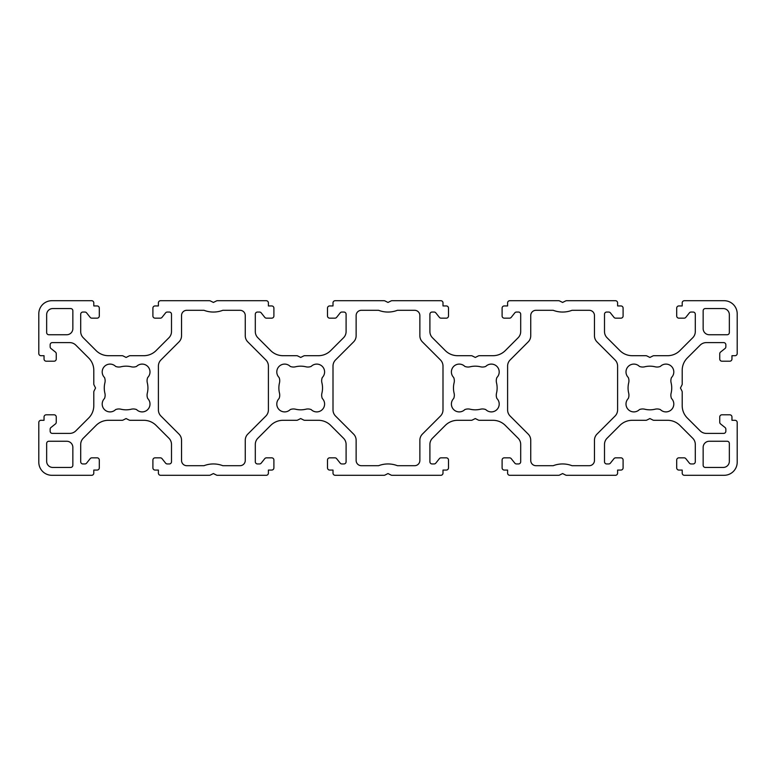 <?xml version="1.0" encoding="UTF-8"?>
<svg xmlns="http://www.w3.org/2000/svg" width="776" height="776" viewBox="0 0 776 776"><rect width="100%" height="100%" fill="white"/><g stroke="black" fill="none" stroke-linecap="round" stroke-linejoin="round"><path stroke-width="1.16" d="M388 302.446L391.026 300.933A2.183 2.183 0 0 1 392.006 300.7L440.816 300.7A2.183 2.183 0 0 1 442.999 302.882L442.999 305.938L446.316 305.938A2.183 2.183 0 0 1 448.499 308.12L448.499 315.977A2.183 2.183 0 0 1 446.316 318.16L441.078 318.16A2.183 2.183 0 0 1 439.371 317.345L435.802 312.864A2.183 2.183 0 0 0 434.094 312.049L432.087 312.049A2.183 2.183 0 0 0 429.904 314.231L429.904 331.585A8.73 8.73 0 0 0 432.465 337.754L445.288 350.587A17.46 17.46 0 0 0 457.636 355.699L471.294 355.699A2.183 2.183 0 0 1 472.274 355.932L475.3 357.445L478.326 355.932A2.183 2.183 0 0 1 479.306 355.699L492.964 355.699A17.46 17.46 0 0 0 505.312 350.587L518.135 337.754A8.73 8.73 0 0 0 520.696 331.585L520.696 314.231A2.183 2.183 0 0 0 518.513 312.049L516.506 312.049A2.183 2.183 0 0 0 514.798 312.864L511.229 317.345A2.183 2.183 0 0 1 509.522 318.16L504.284 318.16A2.183 2.183 0 0 1 502.101 315.977L502.101 308.12A2.183 2.183 0 0 1 504.284 305.938L507.601 305.938L507.601 302.882A2.183 2.183 0 0 1 509.783 300.7L558.594 300.7A2.183 2.183 0 0 1 559.574 300.933L562.6 302.446L565.626 300.933A2.183 2.183 0 0 1 566.606 300.7L615.417 300.7A2.183 2.183 0 0 1 617.599 302.882L617.599 305.938L620.916 305.938A2.183 2.183 0 0 1 623.099 308.12L623.099 315.977A2.183 2.183 0 0 1 620.916 318.16L615.678 318.16A2.183 2.183 0 0 1 613.971 317.345L610.402 312.864A2.183 2.183 0 0 0 608.694 312.049L606.687 312.049A2.183 2.183 0 0 0 604.504 314.231L604.504 331.585A8.73 8.73 0 0 0 607.065 337.754L619.888 350.587A17.46 17.46 0 0 0 632.236 355.699L645.894 355.699A2.183 2.183 0 0 1 646.874 355.932L649.9 357.445L652.926 355.932A2.183 2.183 0 0 1 653.906 355.699L667.564 355.699A17.46 17.46 0 0 0 679.912 350.587L692.735 337.754A8.73 8.73 0 0 0 695.296 331.585L695.296 314.231A2.183 2.183 0 0 0 693.113 312.049L691.106 312.049A2.183 2.183 0 0 0 689.398 312.864L685.829 317.345A2.183 2.183 0 0 1 684.122 318.16L678.884 318.16A2.183 2.183 0 0 1 676.701 315.977L676.701 308.12A2.183 2.183 0 0 1 678.884 305.938L682.201 305.938L682.201 302.882A2.183 2.183 0 0 1 684.383 300.7L724.105 300.7A13.095 13.095 0 0 1 737.2 313.795L737.2 353.516A2.183 2.183 0 0 1 735.017 355.699L731.962 355.699L731.962 359.016A2.183 2.183 0 0 1 729.779 361.199L721.923 361.199A2.183 2.183 0 0 1 719.74 359.016L719.74 353.778A2.183 2.183 0 0 1 720.555 352.071L725.036 348.502A2.183 2.183 0 0 0 725.851 346.794L725.851 344.786A2.183 2.183 0 0 0 723.668 342.604L706.315 342.604A8.73 8.73 0 0 0 700.146 345.165L687.313 357.988A17.46 17.46 0 0 0 682.201 370.336L682.201 383.994A2.183 2.183 0 0 1 681.968 384.974L680.455 388L681.968 391.026A2.183 2.183 0 0 1 682.201 392.006L682.201 405.664A17.46 17.46 0 0 0 687.313 418.012L700.146 430.835A8.73 8.73 0 0 0 706.315 433.396L723.668 433.396A2.183 2.183 0 0 0 725.851 431.214L725.851 429.206A2.183 2.183 0 0 0 725.036 427.498L720.555 423.929A2.183 2.183 0 0 1 719.74 422.222L719.74 416.984A2.183 2.183 0 0 1 721.923 414.801L729.779 414.801A2.183 2.183 0 0 1 731.962 416.984L731.962 420.301L735.017 420.301A2.183 2.183 0 0 1 737.2 422.483L737.2 462.205A13.095 13.095 0 0 1 724.105 475.3L684.383 475.3A2.183 2.183 0 0 1 682.201 473.118L682.201 470.062L678.884 470.062A2.183 2.183 0 0 1 676.701 467.88L676.701 460.022A2.183 2.183 0 0 1 678.884 457.84L684.122 457.84A2.183 2.183 0 0 1 685.829 458.655L689.398 463.136A2.183 2.183 0 0 0 691.106 463.951L693.113 463.951A2.183 2.183 0 0 0 695.296 461.769L695.296 444.415A8.73 8.73 0 0 0 692.735 438.246L679.912 425.413A17.46 17.46 0 0 0 667.564 420.301L653.906 420.301A2.183 2.183 0 0 1 652.926 420.068L649.9 418.555L646.874 420.068A2.183 2.183 0 0 1 645.894 420.301L632.236 420.301A17.46 17.46 0 0 0 619.888 425.413L607.065 438.246A8.73 8.73 0 0 0 604.504 444.415L604.504 461.769A2.183 2.183 0 0 0 606.687 463.951L608.694 463.951A2.183 2.183 0 0 0 610.402 463.136L613.971 458.655A2.183 2.183 0 0 1 615.678 457.84L620.916 457.84A2.183 2.183 0 0 1 623.099 460.022L623.099 467.88A2.183 2.183 0 0 1 620.916 470.062L617.599 470.062L617.599 473.118A2.183 2.183 0 0 1 615.417 475.3L566.606 475.3A2.183 2.183 0 0 1 565.626 475.067L562.6 473.554L559.574 475.067A2.183 2.183 0 0 1 558.594 475.3L509.783 475.3A2.183 2.183 0 0 1 507.601 473.118L507.601 470.062L504.284 470.062A2.183 2.183 0 0 1 502.101 467.88L502.101 460.022A2.183 2.183 0 0 1 504.284 457.84L509.522 457.84A2.183 2.183 0 0 1 511.229 458.655L514.798 463.136A2.183 2.183 0 0 0 516.506 463.951L518.513 463.951A2.183 2.183 0 0 0 520.696 461.769L520.696 444.415A8.73 8.73 0 0 0 518.135 438.246L505.312 425.413A17.46 17.46 0 0 0 492.964 420.301L479.306 420.301A2.183 2.183 0 0 1 478.326 420.068L475.3 418.555L472.274 420.068A2.183 2.183 0 0 1 471.294 420.301L457.636 420.301A17.46 17.46 0 0 0 445.288 425.413L432.465 438.246A8.73 8.73 0 0 0 429.904 444.415L429.904 461.769A2.183 2.183 0 0 0 432.087 463.951L434.094 463.951A2.183 2.183 0 0 0 435.802 463.136L439.371 458.655A2.183 2.183 0 0 1 441.078 457.84L446.316 457.84A2.183 2.183 0 0 1 448.499 460.022L448.499 467.88A2.183 2.183 0 0 1 446.316 470.062L442.999 470.062L442.999 473.118A2.183 2.183 0 0 1 440.816 475.3L392.006 475.3A2.183 2.183 0 0 1 391.026 475.067L388 473.554L384.974 475.067A2.183 2.183 0 0 1 383.994 475.3L335.183 475.3A2.183 2.183 0 0 1 333.001 473.118L333.001 470.062L329.684 470.062A2.183 2.183 0 0 1 327.501 467.88L327.501 460.022A2.183 2.183 0 0 1 329.684 457.84L334.922 457.84A2.183 2.183 0 0 1 336.629 458.655L340.198 463.136A2.183 2.183 0 0 0 341.906 463.951L343.913 463.951A2.183 2.183 0 0 0 346.096 461.769L346.096 444.415A8.73 8.73 0 0 0 343.535 438.246L330.712 425.413A17.46 17.46 0 0 0 318.364 420.301L304.706 420.301A2.183 2.183 0 0 1 303.726 420.068L300.7 418.555L297.674 420.068A2.183 2.183 0 0 1 296.694 420.301L283.036 420.301A17.46 17.46 0 0 0 270.688 425.413L257.865 438.246A8.73 8.73 0 0 0 255.304 444.415L255.304 461.769A2.183 2.183 0 0 0 257.486 463.951L259.494 463.951A2.183 2.183 0 0 0 261.202 463.136L264.771 458.655A2.183 2.183 0 0 1 266.478 457.84L271.716 457.84A2.183 2.183 0 0 1 273.899 460.022L273.899 467.88A2.183 2.183 0 0 1 271.716 470.062L268.399 470.062L268.399 473.118A2.183 2.183 0 0 1 266.216 475.3L217.406 475.3A2.183 2.183 0 0 1 216.426 475.067L213.4 473.554L210.374 475.067A2.183 2.183 0 0 1 209.394 475.3L160.584 475.3A2.183 2.183 0 0 1 158.401 473.118L158.401 470.062L155.084 470.062A2.183 2.183 0 0 1 152.901 467.88L152.901 460.022A2.183 2.183 0 0 1 155.084 457.84L160.322 457.84A2.183 2.183 0 0 1 162.029 458.655L165.598 463.136A2.183 2.183 0 0 0 167.306 463.951L169.314 463.951A2.183 2.183 0 0 0 171.496 461.769L171.496 444.415A8.73 8.73 0 0 0 168.935 438.246L156.112 425.413A17.46 17.46 0 0 0 143.764 420.301L130.106 420.301A2.183 2.183 0 0 1 129.126 420.068L126.1 418.555L123.074 420.068A2.183 2.183 0 0 1 122.094 420.301L108.436 420.301A17.46 17.46 0 0 0 96.088 425.413L83.265 438.246A8.73 8.73 0 0 0 80.704 444.415L80.704 461.769A2.183 2.183 0 0 0 82.886 463.951L84.894 463.951A2.183 2.183 0 0 0 86.602 463.136L90.171 458.655A2.183 2.183 0 0 1 91.878 457.84L97.116 457.84A2.183 2.183 0 0 1 99.299 460.022L99.299 467.88A2.183 2.183 0 0 1 97.116 470.062L93.799 470.062L93.799 473.118A2.183 2.183 0 0 1 91.617 475.3L51.895 475.3A13.095 13.095 0 0 1 38.8 462.205L38.8 422.483A2.183 2.183 0 0 1 40.983 420.301L44.038 420.301L44.038 416.984A2.183 2.183 0 0 1 46.22 414.801L54.078 414.801A2.183 2.183 0 0 1 56.26 416.984L56.26 422.222A2.183 2.183 0 0 1 55.445 423.929L50.964 427.498A2.183 2.183 0 0 0 50.149 429.206L50.149 431.214A2.183 2.183 0 0 0 52.331 433.396L69.685 433.396A8.73 8.73 0 0 0 75.854 430.835L88.687 418.012A17.46 17.46 0 0 0 93.799 405.664L93.799 392.006A2.183 2.183 0 0 1 94.032 391.026L95.545 388L94.032 384.974A2.183 2.183 0 0 1 93.799 383.994L93.799 370.336A17.46 17.46 0 0 0 88.687 357.988L75.854 345.165A8.73 8.73 0 0 0 69.685 342.604L52.331 342.604A2.183 2.183 0 0 0 50.149 344.786L50.149 346.794A2.183 2.183 0 0 0 50.964 348.502L55.445 352.071A2.183 2.183 0 0 1 56.26 353.778L56.26 359.016A2.183 2.183 0 0 1 54.078 361.199L46.22 361.199A2.183 2.183 0 0 1 44.038 359.016L44.038 355.699L40.983 355.699A2.183 2.183 0 0 1 38.8 353.516L38.8 313.795A13.095 13.095 0 0 1 51.895 300.7L91.617 300.7A2.183 2.183 0 0 1 93.799 302.882L93.799 305.938L97.116 305.938A2.183 2.183 0 0 1 99.299 308.12L99.299 315.977A2.183 2.183 0 0 1 97.116 318.16L91.878 318.16A2.183 2.183 0 0 1 90.171 317.345L86.602 312.864A2.183 2.183 0 0 0 84.894 312.049L82.886 312.049A2.183 2.183 0 0 0 80.704 314.231L80.704 331.585A8.73 8.73 0 0 0 83.265 337.754L96.088 350.587A17.46 17.46 0 0 0 108.436 355.699L122.094 355.699A2.183 2.183 0 0 1 123.074 355.932L126.1 357.445L129.126 355.932A2.183 2.183 0 0 1 130.106 355.699L143.764 355.699A17.46 17.46 0 0 0 156.112 350.587L168.935 337.754A8.73 8.73 0 0 0 171.496 331.585L171.496 314.231A2.183 2.183 0 0 0 169.314 312.049L167.306 312.049A2.183 2.183 0 0 0 165.598 312.864L162.029 317.345A2.183 2.183 0 0 1 160.322 318.16L155.084 318.16A2.183 2.183 0 0 1 152.901 315.977L152.901 308.12A2.183 2.183 0 0 1 155.084 305.938L158.401 305.938L158.401 302.882A2.183 2.183 0 0 1 160.584 300.7L209.394 300.7A2.183 2.183 0 0 1 210.374 300.933L213.4 302.446L216.426 300.933A2.183 2.183 0 0 1 217.406 300.7L266.216 300.7A2.183 2.183 0 0 1 268.399 302.882L268.399 305.938L271.716 305.938A2.183 2.183 0 0 1 273.899 308.12L273.899 315.977A2.183 2.183 0 0 1 271.716 318.16L266.478 318.16A2.183 2.183 0 0 1 264.771 317.345L261.202 312.864A2.183 2.183 0 0 0 259.494 312.049L257.486 312.049A2.183 2.183 0 0 0 255.304 314.231L255.304 331.585A8.73 8.73 0 0 0 257.865 337.754L270.688 350.587A17.46 17.46 0 0 0 283.036 355.699L296.694 355.699A2.183 2.183 0 0 1 297.674 355.932L300.7 357.445L303.726 355.932A2.183 2.183 0 0 1 304.706 355.699L318.364 355.699A17.46 17.46 0 0 0 330.712 350.587L343.535 337.754A8.73 8.73 0 0 0 346.096 331.585L346.096 314.231A2.183 2.183 0 0 0 343.913 312.049L341.906 312.049A2.183 2.183 0 0 0 340.198 312.864L336.629 317.345A2.183 2.183 0 0 1 334.922 318.16L329.684 318.16A2.183 2.183 0 0 1 327.501 315.977L327.501 308.12A2.183 2.183 0 0 1 329.684 305.938L333.001 305.938L333.001 302.882A2.183 2.183 0 0 1 335.183 300.7L383.994 300.7A2.183 2.183 0 0 1 384.974 300.933L388 302.446M305.851 366.786A21.825 21.825 0 0 0 295.549 366.786A8.73 8.73 0 0 1 290.205 366.398A7.857 7.857 0 0 0 279.098 366.398A7.857 7.857 0 0 0 279.098 377.505A8.73 8.73 0 0 1 279.486 382.849A21.825 21.825 0 0 0 279.486 393.151A8.73 8.73 0 0 1 279.098 398.495A7.857 7.857 0 0 0 279.098 409.602A7.857 7.857 0 0 0 290.205 409.602A8.73 8.73 0 0 1 295.549 409.214A21.825 21.825 0 0 0 305.851 409.214A8.73 8.73 0 0 1 311.195 409.602A7.857 7.857 0 0 0 322.302 409.602A7.857 7.857 0 0 0 322.302 398.495A8.73 8.73 0 0 1 321.914 393.151A21.825 21.825 0 0 0 321.914 382.849A8.73 8.73 0 0 1 322.302 377.505A7.857 7.857 0 0 0 322.302 366.398A7.857 7.857 0 0 0 311.195 366.398A8.73 8.73 0 0 1 305.851 366.786M204.001 310.303A26.19 26.19 0 0 0 222.799 310.303L240.026 310.303A5.238 5.238 0 0 1 245.264 315.541L245.264 335.736A8.73 8.73 0 0 0 247.825 341.915L265.838 359.928A8.73 8.73 0 0 1 268.399 366.107L268.399 409.893A8.73 8.73 0 0 1 265.838 416.072L247.825 434.085A8.73 8.73 0 0 0 245.264 440.264L245.264 460.459A5.238 5.238 0 0 1 240.026 465.697L222.799 465.697A26.19 26.19 0 0 0 204.001 465.697L186.774 465.697A5.238 5.238 0 0 1 181.536 460.459L181.536 440.264A8.73 8.73 0 0 0 178.975 434.085L160.962 416.072A8.73 8.73 0 0 1 158.401 409.893L158.401 366.107A8.73 8.73 0 0 1 160.962 359.928L178.975 341.915A8.73 8.73 0 0 0 181.536 335.736L181.536 315.541A5.238 5.238 0 0 1 186.774 310.303L204.001 310.303M104.498 398.495A8.73 8.73 0 0 0 104.886 393.151A21.825 21.825 0 0 1 104.886 382.849A8.73 8.73 0 0 0 104.498 377.505A7.857 7.857 0 0 1 104.498 366.398A7.857 7.857 0 0 1 115.605 366.398A8.73 8.73 0 0 0 120.949 366.786A21.825 21.825 0 0 1 131.251 366.786A8.73 8.73 0 0 0 136.595 366.398A7.857 7.857 0 0 1 147.702 366.398A7.857 7.857 0 0 1 147.702 377.505A8.73 8.73 0 0 0 147.314 382.849A21.825 21.825 0 0 1 147.314 393.151A8.73 8.73 0 0 0 147.702 398.495A7.857 7.857 0 0 1 147.702 409.602A7.857 7.857 0 0 1 136.595 409.602A8.73 8.73 0 0 0 131.251 409.214A21.825 21.825 0 0 1 120.949 409.214A8.73 8.73 0 0 0 115.605 409.602A7.857 7.857 0 0 1 104.498 409.602A7.857 7.857 0 0 1 104.498 398.495M46.657 332.565L46.657 314.668A6.111 6.111 0 0 1 52.768 308.557L70.664 308.557A2.183 2.183 0 0 1 72.847 310.74L72.847 328.636A6.111 6.111 0 0 1 66.736 334.747L48.84 334.747A2.183 2.183 0 0 1 46.657 332.565M46.657 443.435L46.657 461.332A6.111 6.111 0 0 0 52.768 467.443L70.664 467.443A2.183 2.183 0 0 0 72.847 465.26L72.847 447.364A6.111 6.111 0 0 0 66.736 441.253L48.84 441.253A2.183 2.183 0 0 0 46.657 443.435M397.399 310.303A26.19 26.19 0 0 1 378.601 310.303L361.373 310.303A5.238 5.238 0 0 0 356.135 315.541L356.135 335.736A8.73 8.73 0 0 1 353.575 341.915L335.562 359.928A8.73 8.73 0 0 0 333.001 366.107L333.001 409.893A8.73 8.73 0 0 0 335.562 416.072L353.575 434.085A8.73 8.73 0 0 1 356.135 440.264L356.135 460.459A5.238 5.238 0 0 0 361.373 465.697L378.601 465.697A26.19 26.19 0 0 1 397.399 465.697L414.626 465.697A5.238 5.238 0 0 0 419.865 460.459L419.865 440.264A8.73 8.73 0 0 1 422.425 434.085L440.438 416.072A8.73 8.73 0 0 0 442.999 409.893L442.999 366.107A8.73 8.73 0 0 0 440.438 359.928L422.425 341.915A8.73 8.73 0 0 1 419.865 335.736L419.865 315.541A5.238 5.238 0 0 0 414.626 310.303L397.399 310.303M470.149 366.786A21.825 21.825 0 0 1 480.451 366.786A8.73 8.73 0 0 0 485.795 366.398A7.857 7.857 0 0 1 496.902 366.398A7.857 7.857 0 0 1 496.902 377.505A8.73 8.73 0 0 0 496.514 382.849A21.825 21.825 0 0 1 496.514 393.151A8.73 8.73 0 0 0 496.902 398.495A7.857 7.857 0 0 1 496.902 409.602A7.857 7.857 0 0 1 485.795 409.602A8.73 8.73 0 0 0 480.451 409.214A21.825 21.825 0 0 1 470.149 409.214A8.73 8.73 0 0 0 464.805 409.602A7.857 7.857 0 0 1 453.698 409.602A7.857 7.857 0 0 1 453.698 398.495A8.73 8.73 0 0 0 454.086 393.151A21.825 21.825 0 0 1 454.086 382.849A8.73 8.73 0 0 0 453.698 377.505A7.857 7.857 0 0 1 453.698 366.398A7.857 7.857 0 0 1 464.805 366.398A8.73 8.73 0 0 0 470.149 366.786M571.999 310.303A26.19 26.19 0 0 1 553.201 310.303L535.973 310.303A5.238 5.238 0 0 0 530.736 315.541L530.736 335.736A8.73 8.73 0 0 1 528.175 341.915L510.162 359.928A8.73 8.73 0 0 0 507.601 366.107L507.601 409.893A8.73 8.73 0 0 0 510.162 416.072L528.175 434.085A8.73 8.73 0 0 1 530.736 440.264L530.736 460.459A5.238 5.238 0 0 0 535.973 465.697L553.201 465.697A26.19 26.19 0 0 1 571.999 465.697L589.226 465.697A5.238 5.238 0 0 0 594.465 460.459L594.465 440.264A8.73 8.73 0 0 1 597.025 434.085L615.038 416.072A8.73 8.73 0 0 0 617.599 409.893L617.599 366.107A8.73 8.73 0 0 0 615.038 359.928L597.025 341.915A8.73 8.73 0 0 1 594.465 335.736L594.465 315.541A5.238 5.238 0 0 0 589.226 310.303L571.999 310.303M671.502 398.495A8.73 8.73 0 0 1 671.114 393.151A21.825 21.825 0 0 0 671.114 382.849A8.73 8.73 0 0 1 671.502 377.505A7.857 7.857 0 0 0 671.502 366.398A7.857 7.857 0 0 0 660.395 366.398A8.73 8.73 0 0 1 655.051 366.786A21.825 21.825 0 0 0 644.749 366.786A8.73 8.73 0 0 1 639.405 366.398A7.857 7.857 0 0 0 628.298 366.398A7.857 7.857 0 0 0 628.298 377.505A8.73 8.73 0 0 1 628.686 382.849A21.825 21.825 0 0 0 628.686 393.151A8.73 8.73 0 0 1 628.298 398.495A7.857 7.857 0 0 0 628.298 409.602A7.857 7.857 0 0 0 639.405 409.602A8.73 8.73 0 0 1 644.749 409.214A21.825 21.825 0 0 0 655.051 409.214A8.73 8.73 0 0 1 660.395 409.602A7.857 7.857 0 0 0 671.502 409.602A7.857 7.857 0 0 0 671.502 398.495M729.343 332.565L729.343 314.668A6.111 6.111 0 0 0 723.232 308.557L705.335 308.557A2.183 2.183 0 0 0 703.153 310.74L703.153 328.636A6.111 6.111 0 0 0 709.264 334.747L727.16 334.747A2.183 2.183 0 0 0 729.343 332.565M729.343 443.435L729.343 461.332A6.111 6.111 0 0 1 723.232 467.443L705.335 467.443A2.183 2.183 0 0 1 703.153 465.26L703.153 447.364A6.111 6.111 0 0 1 709.264 441.253L727.16 441.253A2.183 2.183 0 0 1 729.343 443.435"/></g></svg>
